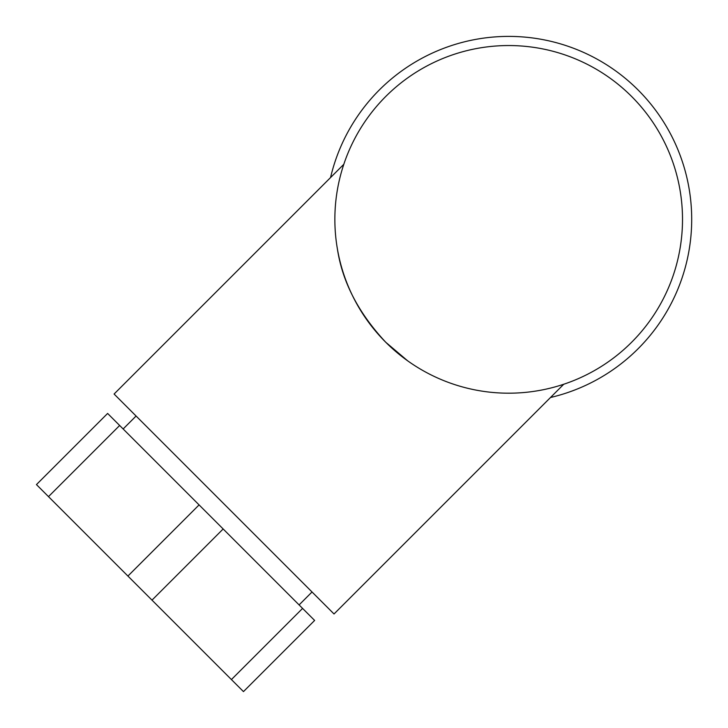 <?xml version="1.0" encoding="UTF-8"?>
<svg xmlns="http://www.w3.org/2000/svg" width="728" height="728" viewBox="0 0 728 728"><rect width="100%" height="100%" fill="white"/><g stroke="black" fill="none" stroke-linecap="round" stroke-linejoin="round"><path stroke-width="1.09" d="M299.099 604.913L312.03 591.982M123.141 428.965L136.081 416.025M127.919 576.057L199.081 504.904L107.617 413.44L36.455 484.593L243.461 691.6L314.623 620.438L302.584 608.408L231.422 679.561M119.656 425.471L48.494 496.632M302.584 608.408L223.159 528.974L151.997 600.136M223.159 528.974L199.081 504.904M343.825 164.291L114.087 394.03L334.025 613.977L563.772 384.229M407.635 360.797L385.776 342.278C358.485 313.067 342.36 281.954 337.401 248.931M508.69 45.545A173.819 173.819 0 0 1 682.509 219.365A173.819 173.819 0 0 1 385.776 342.278A173.819 173.819 0 0 1 508.69 45.545M550.505 397.497A182.965 182.965 0 0 0 508.69 36.4A182.965 182.965 0 0 0 330.558 177.55"/></g></svg>
